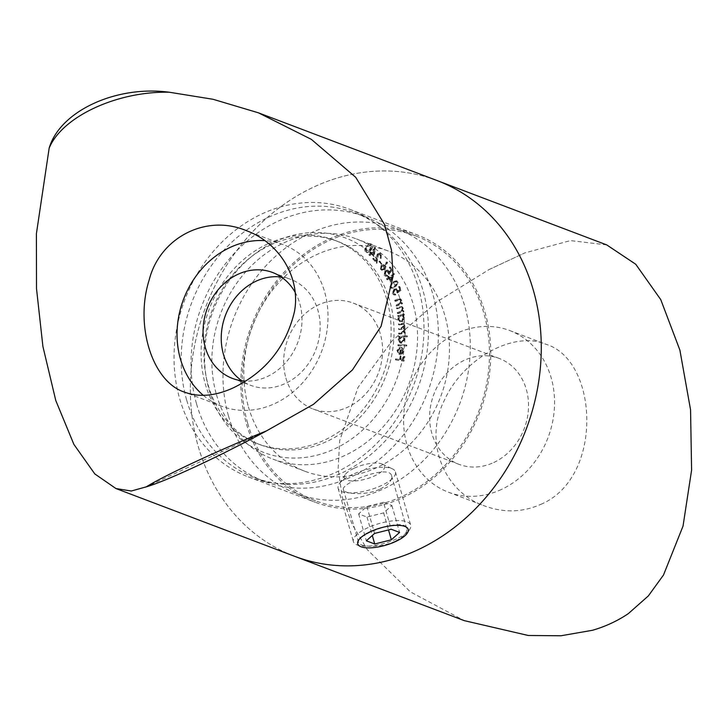 <?xml version="1.0" encoding="UTF-8"?>
<svg xmlns="http://www.w3.org/2000/svg" width="728" height="728" viewBox="0 0 728 728"><rect width="100%" height="100%" fill="white"/><g stroke="black" fill="none" stroke-linecap="round" stroke-linejoin="round"><path stroke-width="0.55" stroke-dasharray="3.64 2.73" d="M493.748 462.517A56.638 48.348 -69.2 0 0 528.455 408.79A56.638 48.348 -69.2 0 0 499.162 358.422A56.638 48.348 -69.2 0 0 446.209 373.892A56.638 48.348 -69.2 0 0 431.841 433.36A56.638 48.348 -69.2 0 0 458.995 464.337A56.638 48.348 -69.2 0 0 493.748 462.517M285.895 378.014A56.638 48.348 -69.2 0 0 313.049 408.99A56.638 48.348 -69.2 0 0 378.333 373.173A56.638 48.348 -69.2 0 0 353.216 303.076A56.638 48.348 -69.2 0 0 300.264 318.546A56.638 48.348 -69.2 0 0 285.895 378.014M606.724 244.899L570.479 240.604L524.879 252.889L489.116 269.533L437.091 301.683L391.983 340.995L358.03 387.414L339.712 440.558L338.12 468.705L342.26 497.078L352.115 524.287L367.358 549.731L410.355 591.873L464.236 620.629M331.968 179.725A200.919 171.499 110.8 0 1 437.055 180.553A200.919 171.499 -69.2 0 0 377.304 171.116A200.919 171.499 -69.2 0 0 195.45 341.496A200.919 171.499 -69.2 0 0 294.567 556.283A200.919 171.499 110.8 0 1 191.446 367.049A200.919 171.499 110.8 0 1 331.968 179.725M247.711 423.387A141.596 120.857 -69.2 0 0 315.597 500.819A141.596 120.857 -69.2 0 0 478.815 411.274A141.596 120.857 -69.2 0 0 416.016 236.027A141.596 120.857 -69.2 0 0 283.638 274.702A141.596 120.857 -69.2 0 0 247.711 423.387M540.831 504.358C604.14 477.668 598.498 359.769 545.827 344.235C514.023 330.512 462.972 358.203 444.044 400.982C423.623 441.25 443.789 492.001 484.52 505.896C503.676 512.967 522.449 512.457 540.831 504.358M489.116 269.533L524.879 252.889M628.319 613.631C617.562 620.693 605.641 626.244 592.556 630.266M501.465 489.434A86.45 73.792 110.8 0 1 448.43 492.21A86.45 73.792 110.8 0 1 410.082 385.212A86.45 73.792 110.8 0 1 509.736 330.548A86.45 73.792 110.8 0 1 554.445 407.425A86.45 73.792 110.8 0 1 501.465 489.434M228.537 416.116A141.596 120.857 -69.2 0 0 296.433 493.548A141.596 120.857 -69.2 0 0 459.65 404.004A141.596 120.857 -69.2 0 0 396.851 228.756A141.596 120.857 -69.2 0 0 264.464 267.431A141.596 120.857 -69.2 0 0 228.537 416.116M248.43 406.861A117.745 100.5 -69.2 0 0 304.886 471.253A117.745 100.5 -69.2 0 0 440.613 396.787A117.745 100.5 -69.2 0 0 388.388 251.051A117.745 100.5 -69.2 0 0 278.305 283.219A117.745 100.5 -69.2 0 0 248.43 406.861M216.48 394.74A117.745 100.5 -69.2 0 0 272.936 459.131A117.745 100.5 -69.2 0 0 408.663 384.675A117.745 100.5 -69.2 0 0 356.447 238.939A117.745 100.5 -69.2 0 0 246.355 271.098A117.745 100.5 -69.2 0 0 216.48 394.74M196.587 404.004A141.596 120.857 -69.2 0 0 264.482 481.435A141.596 120.857 -69.2 0 0 427.7 391.892A141.596 120.857 -69.2 0 0 364.901 216.644A141.596 120.857 -69.2 0 0 232.514 255.319A141.596 120.857 -69.2 0 0 196.587 404.004M186.714 400.254A141.596 120.857 -69.2 0 0 254.609 477.686A141.596 120.857 -69.2 0 0 417.827 388.142A141.596 120.857 -69.2 0 0 355.027 212.894A141.596 120.857 -69.2 0 0 222.641 251.57A141.596 120.857 -69.2 0 0 186.714 400.254M209.091 389.844A114.769 97.962 -69.2 0 0 378.405 412.758A114.769 97.962 -69.2 0 0 326.945 233.279A114.769 97.962 -69.2 0 0 209.091 389.844M396.569 538.884A29.812 10.228 -16 0 1 356.401 544.626A29.812 10.228 -16 0 1 353.389 541.596A29.812 10.228 -16 0 1 367.522 527.873A29.812 10.228 -16 0 1 410.701 525.161A29.812 10.228 -16 0 1 409.755 529.329A29.812 10.228 -16 0 1 396.569 538.884M352.243 474.583A29.812 10.228 164 0 0 339.057 484.147A29.812 10.228 164 0 0 338.111 488.306A29.812 10.228 164 0 0 369.587 489.926A29.812 10.228 164 0 0 395.422 471.871A29.812 10.228 164 0 0 392.41 468.85A29.812 10.228 164 0 0 352.243 474.583M354.281 468.159A20.866 7.162 -16 0 1 382.4 464.146A20.866 7.162 -16 0 1 366.421 478.897A20.866 7.162 -16 0 1 345.054 474.856A20.866 7.162 -16 0 1 354.281 468.159M383.492 502.32L366.866 506.515L358.631 513.895L367.012 517.071L383.638 512.876L391.882 505.496L383.492 502.32L391.209 529.238M391.882 505.496L399.599 532.414M383.638 512.876L388.524 529.911M367.012 517.071L372.299 535.48M358.631 513.895L366.348 540.804M366.866 506.515L374.592 533.433M398.489 344.936L398.389 345.818L406.724 346.009L406.825 345.127L397.907 344.717L398.389 345.818M403.967 336.955L407.407 336.837L407.471 335.972L399.099 336.263L399.044 337.128L400.082 337.091L398.716 339.867L400.555 343.07L401.665 343.243L405.059 339.621L403.394 336.736L407.407 336.837M397.806 312.849L397.943 313.686L403.904 311.73L403.767 310.883L402.693 311.238L403.494 308.39L402.284 306.761L396.969 307.98L397.115 308.818L401.41 307.389L402.821 308.79L401.592 311.475L397.224 312.621L397.943 313.686M396.396 305.296L396.596 306.124L402.484 303.703L402.284 302.884L401.228 303.312L401.856 300.418L400.673 298.944L395.249 300.537L395.45 301.356L400.4 299.79L399.062 299.517L401.201 300.864L400.127 303.64L395.814 305.077L396.596 306.124M397.543 293.038L401.11 290.235L399.872 286.641L399.135 287.032L400.154 289.99L398.189 291.519L396.66 288.971L394.594 289.189L392.874 293.53L394.203 294.995L395.814 294.967L395.522 294.112L394.521 294.13L393.575 293.093L394.913 290.026L396.332 289.871L397.342 291.045L397.543 293.038L396.96 292.82L400.527 290.017L401.11 290.235M393.238 281.9L390.454 287.087L391.673 288.315L395.504 287.36L398.334 282.264L397.069 280.99L392.665 281.681L389.871 286.859L390.454 287.087M389.243 273.801L392.346 270.343L390.499 267.149L389.826 267.676L391.346 270.306L389.635 272.199L388.124 270.188L385.64 270.725L384.648 275.266L385.795 276.294L387.833 276.021L387.396 275.266L386.113 275.421L385.285 274.702L386.104 271.462L387.796 271.08L389.243 273.801L388.661 273.582L391.764 270.124L392.346 270.343M384.557 269.779L387.633 262.362L386.887 262.107L385.385 266.466L384.111 264.874L381.681 265.447L381.072 269.496L382.118 270.361L384.557 269.779L383.974 269.551L387.05 262.135L387.633 262.362M366.876 246.41C365.156 248.403 364.892 250.341 366.093 252.225L366.739 252.625L366.093 252.225C367.995 253.107 369.642 252.407 371.043 250.132C372.791 248.166 373.073 246.246 371.89 244.371L370.643 243.744L371.89 244.371C369.979 243.461 368.304 244.135 366.876 246.41L366.293 246.182C364.573 248.184 364.309 250.123 365.511 251.997C367.422 252.889 369.069 252.188 370.461 249.913L371.043 250.132M270.834 244.845A108.809 92.875 110.8 0 1 337.592 241.35A108.809 92.875 110.8 0 1 385.84 376.021A108.809 92.875 110.8 0 1 260.424 444.826A108.809 92.875 110.8 0 1 204.149 348.057A108.809 92.875 110.8 0 1 270.834 244.845M261.962 213.896A143.088 122.131 110.8 0 1 349.74 209.3A143.088 122.131 110.8 0 1 413.204 386.395A143.088 122.131 110.8 0 1 248.266 476.876A143.088 122.131 110.8 0 1 174.256 349.622A143.088 122.131 110.8 0 1 261.962 213.896M371.398 253.981L374.128 256.802L375.484 247.766L371.389 252.707L370.698 251.997L370.133 252.68L370.825 253.389L369.46 255.037L370.033 255.628L371.398 253.981L374.128 256.802M378.369 254.855L380.817 254.846L380.535 257.949L381.053 258.558L381.381 254.172L380.444 253.481L377.859 254.227L376.34 261.297L373.864 258.367L373.264 259.022L376.895 263.327L378.369 254.855L377.786 254.636L380.817 254.846L379.597 254.154L380.234 254.627L379.961 257.73L380.535 257.949M379.534 261.78L381.417 264.273L381.954 263.745L380.071 261.252L378.951 261.561L381.417 264.273M389.061 278.642L390.872 282.318L394.521 273.983L389.38 277.386L388.916 276.449L388.215 276.94L388.679 277.869L386.987 279.061L387.369 279.825L389.061 278.642L390.872 282.318M403.23 315.288L404.34 315.024L404.249 314.168L398.216 315.634L398.298 316.489L399.335 316.234L398.407 319.21L400.273 321.785L401.947 321.858L404.759 317.645L402.648 315.069L404.34 315.024M399.144 333.333L399.162 334.197L405.25 333.36L405.241 332.487L404.186 332.632L405.36 330.13L403.858 328.182L405.287 325.471L404.14 323.623L398.99 324.015L399.008 324.916L403.767 324.451L404.522 325.753L401.456 328.364L399.071 328.692L399.081 329.566L403.831 329.12L404.595 330.403L401.729 332.969L398.562 333.115L399.162 334.197M398.58 333.979L404.677 333.133L404.659 332.268L403.603 332.414L404.777 329.911L403.285 327.964L404.222 328.292L403.285 327.964L404.704 325.252L405.287 325.471M400.2 353.626L398.971 353.262L400.2 353.626L398.207 350.869L400.045 348.384L399.818 347.62L397.515 350.741L399.335 354.363L402.256 353.899L403.803 351.278L403.066 348.412L402.038 347.693L401.137 347.493L400.2 353.626M396.159 359.068L395.959 359.978L403.976 361.215L404.959 356.602L404.167 356.483L403.385 360.178L400.873 359.796L401.656 356.092L400.864 355.974L400.082 359.668L395.577 358.84L395.377 359.759L395.959 359.978M281.29 277.031A56.638 48.348 110.8 0 1 290.772 279.388A56.638 48.348 110.8 0 1 315.888 349.495A56.638 48.348 110.8 0 1 250.605 385.312A56.638 48.348 110.8 0 1 241.942 380.789M295.067 292.183A56.638 48.348 110.8 0 1 267.203 376.604A56.638 48.348 110.8 0 1 245.609 381.099M395.168 541.241C380.871 548.148 359.232 547.329 358.567 542.342C354.836 534.944 404.886 516.643 406.706 528.537C407.471 532.696 403.621 536.927 395.168 541.241M328.765 239.23A143.088 122.131 110.8 0 1 416.543 234.634A143.088 122.131 110.8 0 1 480.007 411.73A143.088 122.131 110.8 0 1 315.069 502.211A143.088 122.131 110.8 0 1 241.059 374.956A143.088 122.131 110.8 0 1 328.765 239.23M203.303 395.322A86.45 73.792 -69.2 0 0 221.885 406.297A86.45 73.792 -69.2 0 0 274.92 403.521A86.45 73.792 -69.2 0 0 327.9 321.521A86.45 73.792 -69.2 0 0 283.192 244.635A86.45 73.792 -69.2 0 0 264.774 240.649M380.198 489.025C388.625 484.657 392.428 480.271 391.6 475.848C389.689 463.609 340.031 483.419 343.461 489.653C344.044 494.221 365.847 495.923 380.198 489.025M267.931 243.744A108.809 92.875 110.8 0 1 334.68 240.249A108.809 92.875 110.8 0 1 382.937 374.92A108.809 92.875 110.8 0 1 257.521 443.725A108.809 92.875 110.8 0 1 201.247 346.956A108.809 92.875 110.8 0 1 267.931 243.744M370.461 249.913C372.208 247.948 372.49 246.028 371.307 244.153C369.396 243.243 367.722 243.916 366.293 246.182M366.857 246.71L370.77 244.845L369.87 249.413L365.993 251.306L365.665 248.839L366.857 246.71L371.344 245.063L370.452 249.631L366.575 251.524L366.248 249.058L367.44 246.929M370.37 244.599L371.344 245.063L370.37 244.599M366.402 251.56L366.985 251.779L366.402 251.56M365.665 248.839L366.248 249.058M373.546 256.584L375.011 247.666L375.593 247.884M375.011 247.666L375.484 247.766M374.902 247.547L370.807 252.489L371.389 252.707M370.807 252.489L370.115 251.779L370.698 251.997M370.115 251.779L369.551 252.452L370.133 252.68M369.551 252.452L370.825 253.389M370.243 253.171L368.878 254.818L369.46 255.037M368.878 254.818L370.033 255.628M369.451 255.41L370.816 253.763M373.064 254.818L371.38 253.08L373.828 250.123L373.064 254.818L373.646 255.037L371.953 253.299L374.41 250.341L373.646 255.037M371.38 253.08L371.953 253.299M373.828 250.123L374.41 250.341M379.961 257.73L381.053 258.558M380.471 258.34L380.799 253.954L381.381 254.172M380.799 253.954L379.861 253.253L377.286 253.999L377.859 254.227M377.286 253.999L376.103 257.694L376.676 257.912M376.103 257.694L375.757 261.079L376.34 261.297M375.757 261.079L373.864 258.367M373.291 258.149L372.691 258.795L373.264 259.022M372.691 258.795L376.895 263.327M376.321 263.108L377.786 254.636M380.835 264.055L381.954 263.745M381.372 263.527L380.071 261.252M379.497 261.034L378.951 261.561M386.304 261.889L384.803 266.248L385.385 266.466M384.803 266.248L384.448 265.42L385.03 265.647M384.448 265.42L383.529 264.655L381.681 265.447M381.099 265.229L380.489 269.278L381.072 269.496M380.489 269.278L381.536 270.134L383.974 269.551M381.126 268.659L381.554 265.92L383.965 266.12L383.529 268.869L381.827 269.242L381.126 268.659L381.709 268.878L382.136 266.139L384.548 266.339L384.111 269.087L382.409 269.46L381.709 268.878M383.274 265.547L384.548 266.339L383.274 265.547M381.554 265.92L382.136 266.139M383.529 268.869L384.111 269.087M391.764 270.124L390.499 267.149M389.917 266.921L389.252 267.458L389.826 267.676M389.252 267.458L391.346 270.306M390.763 270.088L389.052 271.981L389.635 272.199M389.052 271.981L388.688 271.007L389.271 271.226M388.688 271.007L387.542 269.97L385.64 270.725M385.057 270.507L384.075 275.048L384.648 275.266M384.075 275.048L385.212 276.067L387.833 276.021M387.251 275.803L386.814 275.048L387.396 275.266M386.814 275.048L385.285 274.702M384.702 274.483L385.522 271.244L386.104 271.462M385.522 271.244L387.214 270.861L388.707 271.917M388.124 271.699L388.661 273.582M390.29 282.091L393.939 273.764L394.521 273.983M393.939 273.764L394.44 273.828M393.857 273.61L388.798 277.159L389.38 277.386M388.798 277.159L388.333 276.231L388.916 276.449M388.333 276.231L387.642 276.722L388.215 276.94M387.642 276.722L388.679 277.869M388.097 277.65L386.404 278.833L386.987 279.061M386.404 278.833L387.369 279.825M386.786 279.607L388.479 278.424M390.29 280.189L389.171 277.932L392.201 275.803L390.29 280.189L390.872 280.416L389.753 278.151L392.783 276.021L390.872 280.416M389.171 277.932L389.753 278.151M392.201 275.803L392.783 276.021M389.871 286.859L391.091 288.097L395.504 287.36M394.922 287.141L397.752 282.036L398.334 282.264M397.752 282.036L396.487 280.771L392.665 281.681M392.956 282.437L396.15 281.609L397.024 282.446L394.594 286.395L391.427 287.278L390.536 286.423L391.154 283.92L392.956 282.437L396.733 281.827L397.606 282.673L395.177 286.614L392.01 287.496L391.118 286.641L391.737 284.138L393.539 282.655M397.024 282.446L397.606 282.673M394.594 286.395L395.177 286.614M391.154 283.92L391.737 284.138M390.536 286.423L391.118 286.641M400.527 290.017L399.299 286.423L399.872 286.641M399.299 286.423L398.562 286.814L399.135 287.032M398.562 286.814L400.154 289.99M399.572 289.771L397.606 291.3L398.189 291.519M397.606 291.3L397.424 290.245L397.998 290.463M397.424 290.245L396.077 288.752L394.594 289.189M394.012 288.971L392.292 293.302L392.874 293.53M392.292 293.302L393.621 294.776L395.814 294.967M395.231 294.749L394.94 293.894L395.522 294.112M394.94 293.894L393.939 293.903L393.575 293.093M393.002 292.874L394.339 289.808L394.913 290.026M394.339 289.808L395.75 289.653L397.342 291.045M396.76 290.818L396.96 292.82M396.014 305.906L402.484 303.703M401.901 303.485L401.701 302.666L402.284 302.884M401.701 302.666L400.646 303.094L401.228 303.312M400.646 303.094L401.283 300.2L401.856 300.418M401.283 300.2L400.1 298.726L398.28 299.29M397.706 299.072L394.676 300.309L395.249 300.537M394.676 300.309L395.45 301.356M394.867 301.137L399.062 299.517L401.201 300.864M400.618 300.646L399.554 303.412L400.127 303.64M399.554 303.412L395.814 305.077M397.37 313.468L403.904 311.73M403.33 311.511L403.185 310.665L403.767 310.883M403.185 310.665L402.111 311.02L402.693 311.238M402.111 311.02L402.921 308.162L403.494 308.39M402.921 308.162L401.701 306.543L396.969 307.98M396.387 307.762L397.115 308.818M396.533 308.599L400.764 307.307L402.821 308.79M402.238 308.572L401.01 311.256L401.592 311.475M401.01 311.256L397.224 312.621M403.758 314.805L403.667 313.95L404.249 314.168M403.667 313.95L398.216 315.634M397.634 315.415L398.298 316.489M397.716 316.261L399.335 316.234M398.753 316.016L397.834 318.982L398.407 319.21M397.834 318.982L399.69 321.567L401.947 321.858M401.365 321.639L404.176 317.417L404.759 317.645M404.176 317.417L402.648 315.069M398.534 318.728L400.7 315.488L402.02 315.543L403.421 317.535L401.255 320.775L399.954 320.693L398.534 318.728L399.117 318.946L401.274 315.706L402.602 315.761L404.004 317.754L401.829 320.993L400.536 320.921L399.117 318.946M400.7 315.488L401.274 315.706M403.421 317.535L404.004 317.754M401.255 320.775L401.829 320.993M404.677 333.133L405.25 333.36M404.659 332.268L405.241 332.487M403.603 332.414L404.186 332.632M404.44 331.358L405.023 331.577M404.777 329.911L405.36 330.13M404.704 325.252L403.567 323.396L398.99 324.015M398.416 323.796L399.008 324.916M398.425 324.697L403.185 324.233L404.522 325.753M403.94 325.525L400.873 328.146L399.071 328.692M398.489 328.474L399.081 329.566M398.498 329.347L403.248 328.892L404.595 330.403M404.022 330.175L401.146 332.751L398.562 333.115M406.834 336.618L406.888 335.754L407.471 335.972M406.888 335.754L399.099 336.263M398.525 336.045L399.044 337.128M398.462 336.909L400.082 337.091M399.499 336.873L398.134 339.648L398.716 339.867M398.134 339.648L399.972 342.852L401.665 343.243M401.092 343.024L404.477 339.403L405.059 339.621M404.477 339.403L403.394 336.736M398.844 339.53L401.456 336.746L402.347 336.882L404.313 339.576L401.701 342.369L400.309 342.014L401.119 342.142L398.844 339.53L399.426 339.758L402.038 336.964L403.731 339.357L401.119 342.142L401.701 342.369L399.426 339.758M403.731 339.357L404.313 339.576M397.816 345.6L406.724 346.009M406.142 345.782L406.242 344.908L406.825 345.127M406.242 344.908L397.907 344.717M397.625 350.65L399.463 348.166L399.235 347.402L396.933 350.523L398.753 354.145L401.674 353.681L403.221 351.06L402.493 348.184L401.456 347.474L400.555 347.274L399.617 353.408L398.207 350.869M399.463 348.166L400.045 348.384M399.235 347.402L399.818 347.62M396.933 350.523L397.515 350.741M399.517 354.318L400.1 354.536M401.674 353.681L402.256 353.899M403.221 351.06L403.803 351.278M402.493 348.184L403.066 348.412M400.555 347.274L401.137 347.493M400.291 353.371L401.073 348.293L402.484 350.996L401.656 352.671L400.291 353.371L400.873 353.59L401.656 348.512L403.066 351.214L402.238 352.889L400.873 353.59M401.073 348.293L401.656 348.512M401.656 352.671L402.238 352.889M402.484 350.996L403.066 351.214M395.377 359.759L403.976 361.215M403.394 360.997L404.377 356.383L404.959 356.602M403.585 356.265L402.802 359.96L403.385 360.178M402.802 359.96L400.873 359.796M400.3 359.568L401.083 355.874L401.656 356.092M400.291 355.755L399.508 359.45L400.082 359.668M399.508 359.45L395.577 358.84M369.87 249.413L370.452 249.631M376.849 257.912L377.432 258.131M385.412 266.994L385.995 267.212M397.679 299.981L398.262 300.2M397.97 304.195L398.553 304.413M399.454 306.761L400.036 306.979M399.372 307.662L399.954 307.889M399.408 311.903L399.99 312.13M401.738 323.341L402.32 323.56M401.756 324.233L402.338 324.451M400.873 328.146L401.456 328.364M401.619 328.91L402.202 329.129M401.146 332.751L401.729 332.969M499.162 358.422L353.216 303.076M458.995 464.337L313.049 408.99M448.43 492.21L484.52 505.896M509.736 330.548L545.827 344.235M416.016 236.027L396.851 228.756M315.597 500.819L296.433 493.548M388.388 251.051L356.447 238.939M304.886 471.253L272.936 459.131M364.901 216.644L355.027 212.894M264.482 481.435L254.609 477.686M338.111 488.306L353.389 541.596M395.422 471.871L410.701 525.161M345.054 474.856L339.057 484.147M382.4 464.146L392.41 468.85M407.352 533.042L409.755 529.329M360.406 546.5L356.401 544.626M232.45 378.424L250.605 385.312M272.618 272.509L290.772 279.388M144.972 487.478L269.997 429.293M283.192 244.635L245.973 230.521M221.885 406.297L184.666 392.183M248.266 476.876L315.069 502.211M349.74 209.3L416.543 234.634M343.461 489.653L358.567 542.342M391.6 475.848L406.706 528.537M257.521 443.725L260.424 444.826M334.68 240.249L337.592 241.35M380.444 253.481L379.861 253.253M384.111 264.874L383.529 264.655M382.118 270.361L381.536 270.134M382.409 269.46L381.827 269.242M388.124 270.188L387.542 269.97M385.795 276.294L385.212 276.067M386.113 275.421L385.54 275.202M387.796 271.08L387.214 270.861M391.673 288.315L391.091 288.097M397.069 280.99L396.487 280.771M396.733 281.827L396.15 281.609M392.01 287.496L391.427 287.278M396.66 288.971L396.077 288.752M394.203 294.995L393.621 294.776M394.521 294.13L393.939 293.903M396.332 289.871L395.75 289.653M400.673 298.944L400.1 298.726M402.284 306.761L401.701 306.543M400.273 321.785L399.69 321.567M402.602 315.761L402.02 315.543M400.536 320.921L399.954 320.693M404.14 323.623L403.567 323.396M403.767 324.451L403.185 324.233M403.831 329.12L403.248 328.892M400.555 343.07L399.972 342.852M399.335 354.363L398.753 354.145M402.038 347.693L401.456 347.474"/><path stroke-width="1.09" d="M115.934 488.543L464.236 620.629L528.264 635.48L560.942 635.771L592.556 630.266C605.65 626.444 617.572 620.902 628.319 613.631L648.293 595.977L663.481 575.056L683.028 526.107L691.6 470.088L690.554 409.8L679.888 350.104L660.76 299.627L635.735 264.246L606.724 244.899L437.055 180.553A200.919 171.499 110.8 0 1 540.977 359.241A200.919 171.499 110.8 0 1 417.827 549.831A200.919 171.499 110.8 0 1 294.567 556.283A200.919 171.499 -69.2 0 0 417.827 549.831A200.919 171.499 -69.2 0 0 540.977 359.241A200.919 171.499 -69.2 0 0 437.055 180.553L258.422 112.813L311.329 139.348L355.719 177.314L384.557 224.515L391.5 250.15L393.111 276.158L381.081 326.29L352.452 369.915L313.422 404.368L266.403 430.94C222.204 455.1 166.093 481.226 146.292 486.841L131.258 491.018L115.934 488.543L94.804 473.919L73.892 444.399L55.783 400.536L42.897 346.419L36.509 288.625L36.4 233.734L49.167 148.13C59.86 111.266 115.879 85.103 169.278 92.228L213.04 99.281L258.422 112.813M395.75 541.459A26.235 9 164 0 0 407.352 533.042A26.235 9 164 0 0 380.489 527.955A26.235 9 164 0 0 360.406 546.5A26.235 9 164 0 0 395.75 541.459M391.209 529.238L374.592 533.433L366.348 540.804L374.729 543.989L391.355 539.794L399.599 532.414L391.209 529.238M388.524 529.911L391.355 539.794M372.299 535.48L374.729 543.989M241.942 380.789A56.638 48.348 110.8 0 1 221.858 329.311A56.638 48.348 110.8 0 1 256.029 281.208A56.638 48.348 110.8 0 1 281.29 277.031M245.609 381.099A56.638 48.348 110.8 0 1 232.45 378.424A56.638 48.348 110.8 0 1 203.157 328.055A56.638 48.348 110.8 0 1 237.874 274.329A56.638 48.348 110.8 0 1 272.618 272.509A56.638 48.348 110.8 0 1 295.067 292.183M233.442 387.787C215.406 396.05 199.144 397.515 184.666 392.183C152.398 382.018 134.644 325.571 149.14 280.116C159.76 237.819 205.76 213.714 245.973 230.521C278.788 242.169 301.074 277.241 294.403 311.893C286.013 346.756 265.693 372.054 233.442 387.787M169.278 92.228C117.008 91.082 62.053 116.717 49.167 148.13M146.292 486.841C164.91 475.22 219.947 449.622 266.403 430.94M264.774 240.649A86.45 73.792 -69.2 0 0 184.12 297.807A86.45 73.792 -69.2 0 0 203.303 395.322"/></g></svg>
